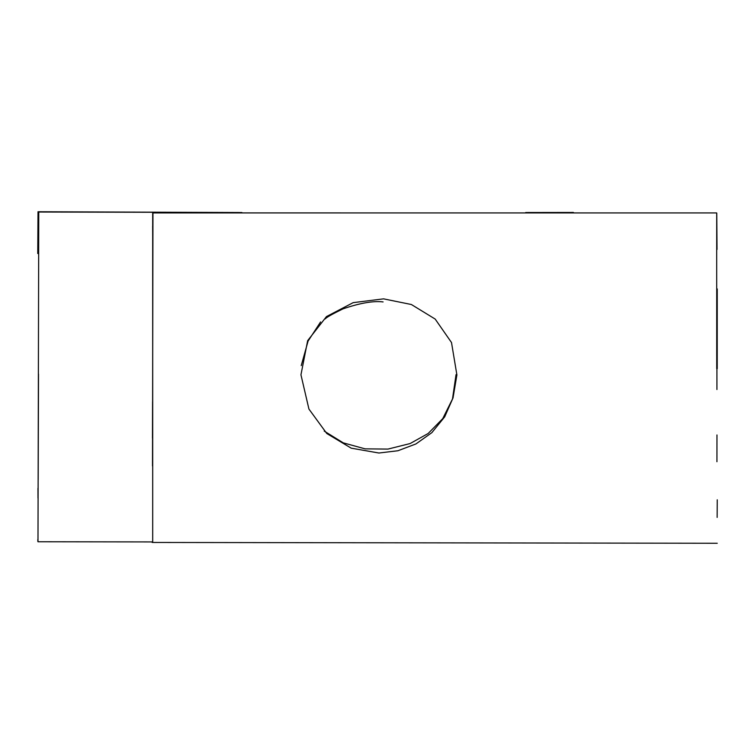 <?xml version="1.0" encoding="UTF-8"?>
<svg xmlns="http://www.w3.org/2000/svg" width="755" height="755" viewBox="0 0 755 755"><rect width="100%" height="100%" fill="white"/><g stroke="black" fill="none" stroke-linecap="round" stroke-linejoin="round"><path stroke-width="1.13" d="M717.137 517.401L717.231 499.81M716.721 368.648L716.693 212.929L152.954 212.919L152.501 465.948M152.189 542.458L717.25 543.26M152.689 541.93L37.986 541.76L38.76 212.023L152.699 212.278L152.689 541.93M241.902 212.532L38.014 211.74L37.75 253.529M37.986 498.083L37.958 488.277M456.898 374.942L453.038 397.885L444.695 416.845L431.851 432.653L415.92 443.949L397.932 450.744L378.916 453.019L351.198 448.159L326.773 433.502L308.927 409.059L300.952 374.81L307.653 340.656L326.471 316.59L353.189 302.642L383.54 298.857L411.371 304.51L435.182 319.072L451.509 342.543L456.898 374.942M456.039 374.631L452.49 399.008L442.751 418.629L428.161 433.493L410.088 443.562L387.966 449.083L365.099 448.857L343.251 442.855L324.206 431.077M301.236 365.618L308.078 341.09L320.582 321.951M716.901 307.634L716.929 389.523M716.967 434.965L716.939 461.72M717.231 368.648L717.25 288.929M716.769 213.193L717.024 249.471M152.463 438.136L152.567 401.707M152.661 378.387L152.793 255.454M152.652 226L152.718 239.911M136.778 212.221L152.85 212.174M573.404 212.457L525.716 212.523M38.316 220.46L38.307 212.061M38.505 374.046L38.184 479.718M37.835 541.344L37.844 539.419M325.254 318.912C326.066 317.6 331.945 314.259 342.874 308.908C359.918 303.048 373.319 300.716 383.087 301.925"/></g></svg>
